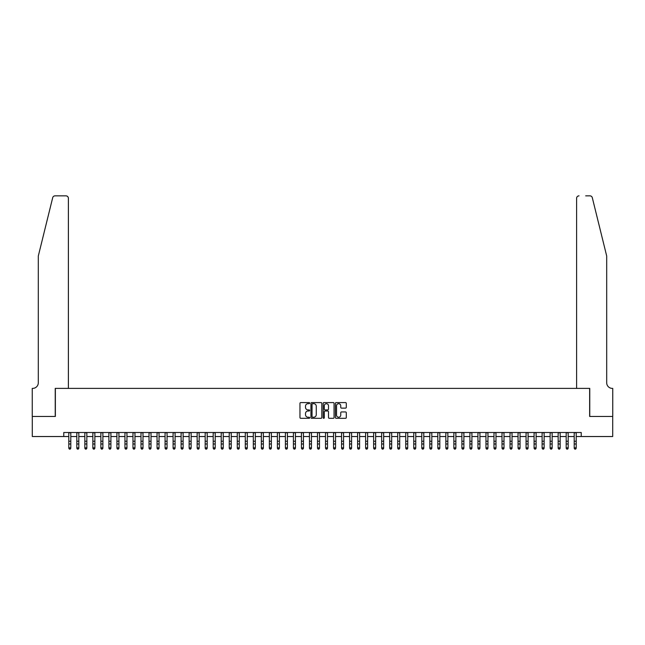 <?xml version="1.0" encoding="UTF-8"?>
<svg xmlns="http://www.w3.org/2000/svg" width="645" height="645" viewBox="0 0 645 645"><rect width="100%" height="100%" fill="white"/><g stroke="black" fill="none" stroke-linecap="round" stroke-linejoin="round"><path stroke-width="0.97" d="M309.664 403.125A0.548 0.548 0 0 0 309.116 402.577L300.747 402.577A0.79 0.79 0 0 0 299.957 403.367L299.957 417.541A0.79 0.79 0 0 0 300.747 418.323L309.116 418.323A0.548 0.548 0 0 0 309.664 417.775A0.548 0.548 0 0 0 309.116 417.226L308.028 417.226A2.524 2.524 0 0 1 305.512 414.703L305.512 413.526A2.524 2.524 0 0 1 308.028 411.002L309.116 411.002A0.548 0.548 0 0 0 309.664 410.454A0.548 0.548 0 0 0 309.116 409.897L308.028 409.897A2.524 2.524 0 0 1 305.512 407.382L305.512 406.197A2.524 2.524 0 0 1 308.028 403.681L309.116 403.681A0.548 0.548 0 0 0 309.664 403.125M345.51 408.132A0.79 0.79 0 0 0 346.3 407.342L346.3 403.367A0.79 0.79 0 0 0 345.51 402.577L336.222 402.577A0.79 0.79 0 0 0 335.432 403.367L335.432 417.541A0.79 0.79 0 0 0 336.222 418.323L345.51 418.323A0.79 0.79 0 0 0 346.3 417.541L346.3 412.736A0.79 0.79 0 0 0 345.51 411.945L341.536 411.945A0.79 0.79 0 0 0 340.745 412.736L340.745 415.114A2.104 2.104 0 0 1 338.641 417.226A2.104 2.104 0 0 1 336.537 415.114L336.537 405.786A2.104 2.104 0 0 1 338.641 403.681A2.104 2.104 0 0 1 340.745 405.786L340.745 407.342A0.79 0.79 0 0 0 341.536 408.132L345.51 408.132M63.774 436.528L32.29 436.528L32.29 416.468L55.357 416.468L55.357 388.387L589.643 388.387L589.643 416.468L612.71 416.468L612.71 436.528L581.226 436.528L581.226 432.513L63.774 432.513L63.774 436.528L68.789 436.528M321.815 403.367A0.79 0.79 0 0 0 321.025 402.577L311.728 402.577A0.79 0.79 0 0 0 310.946 403.367L310.946 417.541A0.79 0.79 0 0 0 311.728 418.323L321.025 418.323A0.79 0.79 0 0 0 321.815 417.541L321.815 403.367M323.975 402.577L333.272 402.577A0.79 0.79 0 0 1 334.054 403.367L334.054 417.541A0.79 0.79 0 0 1 333.272 418.323L329.289 418.323A0.79 0.79 0 0 1 328.507 417.541L328.507 411.792A0.79 0.79 0 0 0 327.716 411.002L325.08 411.002A0.79 0.79 0 0 0 324.29 411.792L324.29 417.775A0.548 0.548 0 0 1 323.742 418.323A0.548 0.548 0 0 1 323.185 417.775L323.185 403.367A0.79 0.79 0 0 1 323.975 402.577M70.797 436.528L76.811 436.528M78.819 436.528L84.834 436.528M86.841 436.528L92.856 436.528M94.863 436.528L100.878 436.528M102.886 436.528L108.9 436.528M110.908 436.528L116.922 436.528M118.93 436.528L124.953 436.528M126.952 436.528L132.975 436.528M134.974 436.528L140.997 436.528M142.997 436.528L149.019 436.528M151.019 436.528L157.041 436.528M159.041 436.528L165.064 436.528M167.063 436.528L173.086 436.528M175.085 436.528L181.108 436.528M183.107 436.528L189.13 436.528M191.13 436.528L197.152 436.528M199.152 436.528L205.174 436.528M207.182 436.528L213.197 436.528M215.204 436.528L221.219 436.528M223.226 436.528L229.241 436.528M231.249 436.528L237.263 436.528M239.271 436.528L245.285 436.528M247.293 436.528L253.308 436.528M255.315 436.528L261.33 436.528M263.337 436.528L269.352 436.528M271.36 436.528L277.374 436.528M279.382 436.528L285.396 436.528M287.404 436.528L293.419 436.528M295.426 436.528L301.441 436.528M303.448 436.528L309.463 436.528M311.471 436.528L317.485 436.528M319.493 436.528L325.507 436.528M327.515 436.528L333.53 436.528M335.537 436.528L341.552 436.528M343.559 436.528L349.574 436.528M351.581 436.528L357.596 436.528M359.604 436.528L365.618 436.528M367.626 436.528L373.64 436.528M375.648 436.528L381.663 436.528M383.67 436.528L389.685 436.528M391.692 436.528L397.707 436.528M399.715 436.528L405.729 436.528M407.737 436.528L413.751 436.528M415.759 436.528L421.774 436.528M423.781 436.528L429.796 436.528M431.803 436.528L437.818 436.528M439.825 436.528L445.848 436.528M447.848 436.528L453.87 436.528M455.87 436.528L461.893 436.528M463.892 436.528L469.915 436.528M471.914 436.528L477.937 436.528M479.936 436.528L485.959 436.528M487.959 436.528L493.981 436.528M495.981 436.528L502.004 436.528M504.003 436.528L510.026 436.528M512.025 436.528L518.048 436.528M520.047 436.528L526.07 436.528M528.078 436.528L534.092 436.528M536.1 436.528L542.114 436.528M544.122 436.528L550.137 436.528M552.144 436.528L558.159 436.528M560.166 436.528L566.181 436.528M568.189 436.528L574.203 436.528M576.211 436.528L581.226 436.528M312.599 403.681A0.548 0.548 0 0 0 312.043 404.23L312.043 416.67A0.548 0.548 0 0 0 312.599 417.226L313.736 417.226A2.524 2.524 0 0 0 316.26 414.703L316.26 406.197A2.524 2.524 0 0 0 313.736 403.681L312.599 403.681M328.507 405.826A2.104 2.104 0 0 0 326.394 403.722A2.104 2.104 0 0 0 324.29 405.826L324.29 409.115A0.79 0.79 0 0 0 325.08 409.897L327.716 409.897A0.79 0.79 0 0 0 328.507 409.115L328.507 405.826M70.797 432.513L70.797 448.267L70.192 449.146L69.394 448.968L70.192 449.146M68.789 432.513L68.789 447.815L70.797 447.815L70.192 448.968M69.394 449.146L68.789 448.267L69.394 448.968M52.697 197.684C53.309 196.362 53.309 196.362 52.697 197.684C53.309 196.362 53.309 196.362 52.697 197.684L38.305 256.025L38.305 382.775A5.62 5.62 0 0 1 32.693 388.387L32.25 388.387L32.25 416.468L55.236 416.468L55.236 388.387L68.394 388.387L68.394 198.257A2.411 2.411 0 0 0 65.984 195.854L55.035 195.854A2.411 2.411 0 0 0 52.697 197.684M59.324 195.854L65.984 195.854C67.435 196.007 68.241 196.806 68.394 198.257L68.394 388.387M38.305 382.775A5.62 5.62 0 0 1 32.693 388.387M602.277 238.134L592.303 197.684L606.695 256.025L606.695 382.775A5.62 5.62 0 0 0 612.307 388.387L612.75 388.387L612.75 416.468L589.764 416.468L589.764 388.387L576.606 388.387L576.606 198.257L576.606 388.387M585.676 195.854L589.965 195.854A2.411 2.411 0 0 1 592.303 197.684M579.016 195.854A2.411 2.411 0 0 0 576.606 198.257C576.759 196.806 577.565 196.007 579.016 195.854M606.695 382.775A5.62 5.62 0 0 0 612.307 388.387M78.819 432.513L78.819 448.267L78.214 449.146L77.416 448.968L78.214 449.146M76.811 432.513L76.811 447.815L78.819 447.815L78.214 448.968M77.416 449.146L76.811 448.267L77.416 448.968M86.841 432.513L86.841 448.267L86.245 449.146L85.438 448.968L86.245 449.146M84.834 432.513L84.834 447.815L86.841 447.815L86.245 448.968M85.438 449.146L84.834 448.267L85.438 448.968M94.863 432.513L94.863 448.267L94.267 449.146L93.461 448.968L94.267 449.146M92.856 432.513L92.856 447.815L94.863 447.815L94.267 448.968M93.461 449.146L92.856 448.267L93.461 448.968M102.886 432.513L102.886 448.267L102.289 449.146L101.483 448.968L102.289 449.146M100.878 432.513L100.878 447.815L102.886 447.815L102.289 448.968M101.483 449.146L100.878 448.267L101.483 448.968M110.908 432.513L110.908 448.267L110.311 449.146L109.505 448.968L110.311 449.146M108.9 432.513L108.9 447.815L110.908 447.815L110.311 448.968M109.505 449.146L108.9 448.267L109.505 448.968M118.93 432.513L118.93 448.267L118.333 449.146L117.527 448.968L118.333 449.146M116.922 432.513L116.922 447.815L118.93 447.815L118.333 448.968M117.527 449.146L116.922 448.267L117.527 448.968M126.952 432.513L126.952 448.267L126.356 449.146L125.549 448.968L126.356 449.146M124.953 432.513L124.953 447.815L126.952 447.815L126.356 448.968M125.549 449.146L124.953 448.267L125.549 448.968M134.974 432.513L134.974 448.267L134.378 449.146L133.571 448.968L134.378 449.146M132.975 432.513L132.975 447.815L134.974 447.815L134.378 448.968M133.571 449.146L132.975 448.267L133.571 448.968M142.997 432.513L142.997 448.267L142.4 449.146L141.594 448.968L142.4 449.146M140.997 432.513L140.997 447.815L142.997 447.815L142.4 448.968M141.594 449.146L140.997 448.267L141.594 448.968M151.019 432.513L151.019 448.267L150.422 449.146L149.616 448.968L150.422 449.146M149.019 432.513L149.019 447.815L151.019 447.815L150.422 448.968M149.616 449.146L149.019 448.267L149.616 448.968M159.041 432.513L159.041 448.267L158.444 449.146L157.638 448.968L158.444 449.146M157.041 432.513L157.041 447.815L159.041 447.815L158.444 448.968M157.638 449.146L157.041 448.267L157.638 448.968M167.063 432.513L167.063 448.267L166.466 449.146L165.66 448.968L166.466 449.146M165.064 432.513L165.064 447.815L167.063 447.815L166.466 448.968M165.66 449.146L165.064 448.267L165.66 448.968M175.085 432.513L175.085 448.267L174.489 449.146L173.682 448.968L174.489 449.146M173.086 432.513L173.086 447.815L175.085 447.815L174.489 448.968M173.682 449.146L173.086 448.267L173.682 448.968M183.107 432.513L183.107 448.267L182.511 449.146L181.705 448.968L182.511 449.146M181.108 432.513L181.108 447.815L183.107 447.815L182.511 448.968M181.705 449.146L181.108 448.267L181.705 448.968M191.13 432.513L191.13 448.267L190.533 449.146L189.727 448.968L190.533 449.146M189.13 432.513L189.13 447.815L191.13 447.815L190.533 448.968M189.727 449.146L189.13 448.267L189.727 448.968M199.152 432.513L199.152 448.267L198.555 449.146L197.749 448.968L198.555 449.146M197.152 432.513L197.152 447.815L199.152 447.815L198.555 448.968M197.749 449.146L197.152 448.267L197.749 448.968M207.182 432.513L207.182 448.267L206.577 449.146L205.771 448.968L206.577 449.146M205.174 432.513L205.174 447.815L207.182 447.815L206.577 448.968M205.771 449.146L205.174 448.267L205.771 448.968M215.204 432.513L215.204 448.267L214.6 449.146L213.793 448.968L214.6 449.146M213.197 432.513L213.197 447.815L215.204 447.815L214.6 448.968M213.793 449.146L213.197 448.267L213.793 448.968M223.226 432.513L223.226 448.267L222.622 449.146L221.816 448.968L222.622 449.146M221.219 432.513L221.219 447.815L223.226 447.815L222.622 448.968M221.816 449.146L221.219 448.267L221.816 448.968M231.249 432.513L231.249 448.267L230.644 449.146L229.838 448.968L230.644 449.146M229.241 432.513L229.241 447.815L231.249 447.815L230.644 448.968M229.838 449.146L229.241 448.267L229.838 448.968M239.271 432.513L239.271 448.267L238.666 449.146L237.86 448.968L238.666 449.146M237.263 432.513L237.263 447.815L239.271 447.815L238.666 448.968M237.86 449.146L237.263 448.267L237.86 448.968M247.293 432.513L247.293 448.267L246.688 449.146L245.89 448.968L246.688 449.146M245.285 432.513L245.285 447.815L247.293 447.815L246.688 448.968M245.89 449.146L245.285 448.267L245.89 448.968M255.315 432.513L255.315 448.267L254.711 449.146L253.912 448.968L254.711 449.146M253.308 432.513L253.308 447.815L255.315 447.815L254.711 448.968M253.912 449.146L253.308 448.267L253.912 448.968M263.337 432.513L263.337 448.267L262.733 449.146L261.935 448.968L262.733 449.146M261.33 432.513L261.33 447.815L263.337 447.815L262.733 448.968M261.935 449.146L261.33 448.267L261.935 448.968M271.36 432.513L271.36 448.267L270.755 449.146L269.957 448.968L270.755 449.146M269.352 432.513L269.352 447.815L271.36 447.815L270.755 448.968M269.957 449.146L269.352 448.267L269.957 448.968M279.382 432.513L279.382 448.267L278.777 449.146L277.979 448.968L278.777 449.146M277.374 432.513L277.374 447.815L279.382 447.815L278.777 448.968M277.979 449.146L277.374 448.267L277.979 448.968M287.404 432.513L287.404 448.267L286.799 449.146L286.001 448.968L286.799 449.146M285.396 432.513L285.396 447.815L287.404 447.815L286.799 448.968M286.001 449.146L285.396 448.267L286.001 448.968M295.426 432.513L295.426 448.267L294.821 449.146L294.023 448.968L294.821 449.146M293.419 432.513L293.419 447.815L295.426 447.815L294.821 448.968M294.023 449.146L293.419 448.267L294.023 448.968M303.448 432.513L303.448 448.267L302.844 449.146L302.045 448.968L302.844 449.146M301.441 432.513L301.441 447.815L303.448 447.815L302.844 448.968M302.045 449.146L301.441 448.267L302.045 448.968M311.471 432.513L311.471 448.267L310.866 449.146L310.068 448.968L310.866 449.146M309.463 432.513L309.463 447.815L311.471 447.815L310.866 448.968M310.068 449.146L309.463 448.267L310.068 448.968M319.493 432.513L319.493 448.267L318.888 449.146L318.09 448.968L318.888 449.146M317.485 432.513L317.485 447.815L319.493 447.815L318.888 448.968M318.09 449.146L317.485 448.267L318.09 448.968M327.515 432.513L327.515 448.267L326.91 449.146L326.112 448.968L326.91 449.146M325.507 432.513L325.507 447.815L327.515 447.815L326.91 448.968M326.112 449.146L325.507 448.267L326.112 448.968M335.537 432.513L335.537 448.267L334.932 449.146L334.134 448.968L334.932 449.146M333.53 432.513L333.53 447.815L335.537 447.815L334.932 448.968M334.134 449.146L333.53 448.267L334.134 448.968M343.559 432.513L343.559 448.267L342.955 449.146L342.156 448.968L342.955 449.146M341.552 432.513L341.552 447.815L343.559 447.815L342.955 448.968M342.156 449.146L341.552 448.267L342.156 448.968M351.581 432.513L351.581 448.267L350.977 449.146L350.179 448.968L350.977 449.146M349.574 432.513L349.574 447.815L351.581 447.815L350.977 448.968M350.179 449.146L349.574 448.267L350.179 448.968M359.604 432.513L359.604 448.267L358.999 449.146L358.201 448.968L358.999 449.146M357.596 432.513L357.596 447.815L359.604 447.815L358.999 448.968M358.201 449.146L357.596 448.267L358.201 448.968M367.626 432.513L367.626 448.267L367.021 449.146L366.223 448.968L367.021 449.146M365.618 432.513L365.618 447.815L367.626 447.815L367.021 448.968M366.223 449.146L365.618 448.267L366.223 448.968M375.648 432.513L375.648 448.267L375.043 449.146L374.245 448.968L375.043 449.146M373.64 432.513L373.64 447.815L375.648 447.815L375.043 448.968M374.245 449.146L373.64 448.267L374.245 448.968M383.67 432.513L383.67 448.267L383.065 449.146L382.267 448.968L383.065 449.146M381.663 432.513L381.663 447.815L383.67 447.815L383.065 448.968M382.267 449.146L381.663 448.267L382.267 448.968M391.692 432.513L391.692 448.267L391.088 449.146L390.289 448.968L391.088 449.146M389.685 432.513L389.685 447.815L391.692 447.815L391.088 448.968M390.289 449.146L389.685 448.267L390.289 448.968M399.715 432.513L399.715 448.267L399.11 449.146L398.312 448.968L399.11 449.146M397.707 432.513L397.707 447.815L399.715 447.815L399.11 448.968M398.312 449.146L397.707 448.267L398.312 448.968M407.737 432.513L407.737 448.267L407.14 449.146L406.334 448.968L407.14 449.146M405.729 432.513L405.729 447.815L407.737 447.815L407.14 448.968M406.334 449.146L405.729 448.267L406.334 448.968M415.759 432.513L415.759 448.267L415.162 449.146L414.356 448.968L415.162 449.146M413.751 432.513L413.751 447.815L415.759 447.815L415.162 448.968M414.356 449.146L413.751 448.267L414.356 448.968M423.781 432.513L423.781 448.267L423.185 449.146L422.378 448.968L423.185 449.146M421.774 432.513L421.774 447.815L423.781 447.815L423.185 448.968M422.378 449.146L421.774 448.267L422.378 448.968M431.803 432.513L431.803 448.267L431.207 449.146L430.4 448.968L431.207 449.146M429.796 432.513L429.796 447.815L431.803 447.815L431.207 448.968M430.4 449.146L429.796 448.267L430.4 448.968M439.825 432.513L439.825 448.267L439.229 449.146L438.423 448.968L439.229 449.146M437.818 432.513L437.818 447.815L439.825 447.815L439.229 448.968M438.423 449.146L437.818 448.267L438.423 448.968M447.848 432.513L447.848 448.267L447.251 449.146L446.445 448.968L447.251 449.146M445.848 432.513L445.848 447.815L447.848 447.815L447.251 448.968M446.445 449.146L445.848 448.267L446.445 448.968M455.87 432.513L455.87 448.267L455.273 449.146L454.467 448.968L455.273 449.146M453.87 432.513L453.87 447.815L455.87 447.815L455.273 448.968M454.467 449.146L453.87 448.267L454.467 448.968M463.892 432.513L463.892 448.267L463.295 449.146L462.489 448.968L463.295 449.146M461.893 432.513L461.893 447.815L463.892 447.815L463.295 448.968M462.489 449.146L461.893 448.267L462.489 448.968M471.914 432.513L471.914 448.267L471.318 449.146L470.511 448.968L471.318 449.146M469.915 432.513L469.915 447.815L471.914 447.815L471.318 448.968M470.511 449.146L469.915 448.267L470.511 448.968M479.936 432.513L479.936 448.267L479.34 449.146L478.534 448.968L479.34 449.146M477.937 432.513L477.937 447.815L479.936 447.815L479.34 448.968M478.534 449.146L477.937 448.267L478.534 448.968M487.959 432.513L487.959 448.267L487.362 449.146L486.556 448.968L487.362 449.146M485.959 432.513L485.959 447.815L487.959 447.815L487.362 448.968M486.556 449.146L485.959 448.267L486.556 448.968M495.981 432.513L495.981 448.267L495.384 449.146L494.578 448.968L495.384 449.146M493.981 432.513L493.981 447.815L495.981 447.815L495.384 448.968M494.578 449.146L493.981 448.267L494.578 448.968M504.003 432.513L504.003 448.267L503.406 449.146L502.6 448.968L503.406 449.146M502.004 432.513L502.004 447.815L504.003 447.815L503.406 448.968M502.6 449.146L502.004 448.267L502.6 448.968M512.025 432.513L512.025 448.267L511.429 449.146L510.622 448.968L511.429 449.146M510.026 432.513L510.026 447.815L512.025 447.815L511.429 448.968M510.622 449.146L510.026 448.267L510.622 448.968M520.047 432.513L520.047 448.267L519.451 449.146L518.644 448.968L519.451 449.146M518.048 432.513L518.048 447.815L520.047 447.815L519.451 448.968M518.644 449.146L518.048 448.267L518.644 448.968M528.078 432.513L528.078 448.267L527.473 449.146L526.667 448.968L527.473 449.146M526.07 432.513L526.07 447.815L528.078 447.815L527.473 448.968M526.667 449.146L526.07 448.267L526.667 448.968M536.1 432.513L536.1 448.267L535.495 449.146L534.689 448.968L535.495 449.146M534.092 432.513L534.092 447.815L536.1 447.815L535.495 448.968M534.689 449.146L534.092 448.267L534.689 448.968M544.122 432.513L544.122 448.267L543.517 449.146L542.711 448.968L543.517 449.146M542.114 432.513L542.114 447.815L544.122 447.815L543.517 448.968M542.711 449.146L542.114 448.267L542.711 448.968M552.144 432.513L552.144 448.267L551.54 449.146L550.733 448.968L551.54 449.146M550.137 432.513L550.137 447.815L552.144 447.815L551.54 448.968M550.733 449.146L550.137 448.267L550.733 448.968M560.166 432.513L560.166 448.267L559.562 449.146L558.755 448.968L559.562 449.146M558.159 432.513L558.159 447.815L560.166 447.815L559.562 448.968M558.755 449.146L558.159 448.267L558.755 448.968M568.189 432.513L568.189 448.267L567.584 449.146L566.786 448.968L567.584 449.146M566.181 432.513L566.181 447.815L568.189 447.815L567.584 448.968M566.786 449.146L566.181 448.267L566.786 448.968M576.211 432.513L576.211 448.267L575.606 449.146L574.808 448.968L575.606 449.146M574.203 432.513L574.203 447.815L576.211 447.815L575.606 448.968M574.808 449.146L574.203 448.267L574.808 448.968M70.797 441.245L68.789 441.245M70.797 443.994L68.789 443.994M70.797 432.771L68.789 432.771M78.819 441.245L76.811 441.245M78.819 443.994L76.811 443.994M78.819 432.771L76.811 432.771M86.841 441.245L84.834 441.245M86.841 443.994L84.834 443.994M86.841 432.771L84.834 432.771M94.863 441.245L92.856 441.245M94.863 443.994L92.856 443.994M94.863 432.771L92.856 432.771M102.886 441.245L100.878 441.245M102.886 443.994L100.878 443.994M102.886 432.771L100.878 432.771M110.908 441.245L108.9 441.245M110.908 443.994L108.9 443.994M110.908 432.771L108.9 432.771M118.93 441.245L116.922 441.245M118.93 443.994L116.922 443.994M118.93 432.771L116.922 432.771M126.952 441.245L124.953 441.245M126.952 443.994L124.953 443.994M126.952 432.771L124.953 432.771M134.974 441.245L132.975 441.245M134.974 443.994L132.975 443.994M134.974 432.771L132.975 432.771M142.997 441.245L140.997 441.245M142.997 443.994L140.997 443.994M142.997 432.771L140.997 432.771M151.019 441.245L149.019 441.245M151.019 443.994L149.019 443.994M151.019 432.771L149.019 432.771M159.041 441.245L157.041 441.245M159.041 443.994L157.041 443.994M159.041 432.771L157.041 432.771M167.063 441.245L165.064 441.245M167.063 443.994L165.064 443.994M167.063 432.771L165.064 432.771M175.085 441.245L173.086 441.245M175.085 443.994L173.086 443.994M175.085 432.771L173.086 432.771M183.107 441.245L181.108 441.245M183.107 443.994L181.108 443.994M183.107 432.771L181.108 432.771M191.13 441.245L189.13 441.245M191.13 443.994L189.13 443.994M191.13 432.771L189.13 432.771M199.152 441.245L197.152 441.245M199.152 443.994L197.152 443.994M199.152 432.771L197.152 432.771M207.182 441.245L205.174 441.245M207.182 443.994L205.174 443.994M207.182 432.771L205.174 432.771M215.204 441.245L213.197 441.245M215.204 443.994L213.197 443.994M215.204 432.771L213.197 432.771M223.226 441.245L221.219 441.245M223.226 443.994L221.219 443.994M223.226 432.771L221.219 432.771M231.249 441.245L229.241 441.245M231.249 443.994L229.241 443.994M231.249 432.771L229.241 432.771M239.271 441.245L237.263 441.245M239.271 443.994L237.263 443.994M239.271 432.771L237.263 432.771M247.293 441.245L245.285 441.245M247.293 443.994L245.285 443.994M247.293 432.771L245.285 432.771M255.315 441.245L253.308 441.245M255.315 443.994L253.308 443.994M255.315 432.771L253.308 432.771M263.337 441.245L261.33 441.245M263.337 443.994L261.33 443.994M263.337 432.771L261.33 432.771M271.36 441.245L269.352 441.245M271.36 443.994L269.352 443.994M271.36 432.771L269.352 432.771M279.382 441.245L277.374 441.245M279.382 443.994L277.374 443.994M279.382 432.771L277.374 432.771M287.404 441.245L285.396 441.245M287.404 443.994L285.396 443.994M287.404 432.771L285.396 432.771M295.426 441.245L293.419 441.245M295.426 443.994L293.419 443.994M295.426 432.771L293.419 432.771M303.448 441.245L301.441 441.245M303.448 443.994L301.441 443.994M303.448 432.771L301.441 432.771M311.471 441.245L309.463 441.245M311.471 443.994L309.463 443.994M311.471 432.771L309.463 432.771M319.493 441.245L317.485 441.245M319.493 443.994L317.485 443.994M319.493 432.771L317.485 432.771M327.515 441.245L325.507 441.245M327.515 443.994L325.507 443.994M327.515 432.771L325.507 432.771M335.537 441.245L333.53 441.245M335.537 443.994L333.53 443.994M335.537 432.771L333.53 432.771M343.559 441.245L341.552 441.245M343.559 443.994L341.552 443.994M343.559 432.771L341.552 432.771M351.581 441.245L349.574 441.245M351.581 443.994L349.574 443.994M351.581 432.771L349.574 432.771M359.604 441.245L357.596 441.245M359.604 443.994L357.596 443.994M359.604 432.771L357.596 432.771M367.626 441.245L365.618 441.245M367.626 443.994L365.618 443.994M367.626 432.771L365.618 432.771M375.648 441.245L373.64 441.245M375.648 443.994L373.64 443.994M375.648 432.771L373.64 432.771M383.67 441.245L381.663 441.245M383.67 443.994L381.663 443.994M383.67 432.771L381.663 432.771M391.692 441.245L389.685 441.245M391.692 443.994L389.685 443.994M391.692 432.771L389.685 432.771M399.715 441.245L397.707 441.245M399.715 443.994L397.707 443.994M399.715 432.771L397.707 432.771M407.737 441.245L405.729 441.245M407.737 443.994L405.729 443.994M407.737 432.771L405.729 432.771M415.759 441.245L413.751 441.245M415.759 443.994L413.751 443.994M415.759 432.771L413.751 432.771M423.781 441.245L421.774 441.245M423.781 443.994L421.774 443.994M423.781 432.771L421.774 432.771M431.803 441.245L429.796 441.245M431.803 443.994L429.796 443.994M431.803 432.771L429.796 432.771M439.825 441.245L437.818 441.245M439.825 443.994L437.818 443.994M439.825 432.771L437.818 432.771M447.848 441.245L445.848 441.245M447.848 443.994L445.848 443.994M447.848 432.771L445.848 432.771M455.87 441.245L453.87 441.245M455.87 443.994L453.87 443.994M455.87 432.771L453.87 432.771M463.892 441.245L461.893 441.245M463.892 443.994L461.893 443.994M463.892 432.771L461.893 432.771M471.914 441.245L469.915 441.245M471.914 443.994L469.915 443.994M471.914 432.771L469.915 432.771M479.936 441.245L477.937 441.245M479.936 443.994L477.937 443.994M479.936 432.771L477.937 432.771M487.959 441.245L485.959 441.245M487.959 443.994L485.959 443.994M487.959 432.771L485.959 432.771M495.981 441.245L493.981 441.245M495.981 443.994L493.981 443.994M495.981 432.771L493.981 432.771M504.003 441.245L502.004 441.245M504.003 443.994L502.004 443.994M504.003 432.771L502.004 432.771M512.025 441.245L510.026 441.245M512.025 443.994L510.026 443.994M512.025 432.771L510.026 432.771M520.047 441.245L518.048 441.245M520.047 443.994L518.048 443.994M520.047 432.771L518.048 432.771M528.078 441.245L526.07 441.245M528.078 443.994L526.07 443.994M528.078 432.771L526.07 432.771M536.1 441.245L534.092 441.245M536.1 443.994L534.092 443.994M536.1 432.771L534.092 432.771M544.122 441.245L542.114 441.245M544.122 443.994L542.114 443.994M544.122 432.771L542.114 432.771M552.144 441.245L550.137 441.245M552.144 443.994L550.137 443.994M552.144 432.771L550.137 432.771M560.166 441.245L558.159 441.245M560.166 443.994L558.159 443.994M560.166 432.771L558.159 432.771M568.189 441.245L566.181 441.245M568.189 443.994L566.181 443.994M568.189 432.771L566.181 432.771M576.211 441.245L574.203 441.245M576.211 443.994L574.203 443.994M576.211 432.771L574.203 432.771"/></g></svg>
